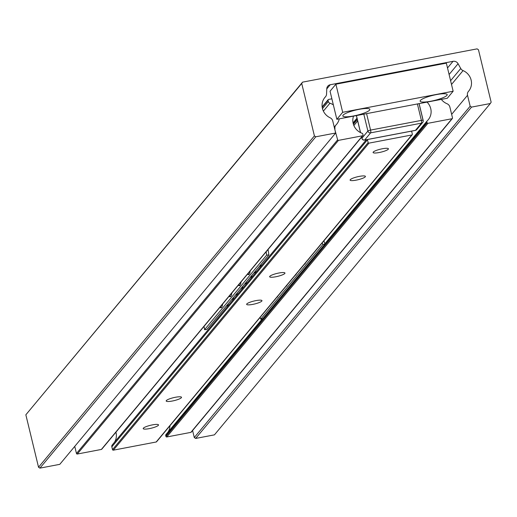 <?xml version="1.0" encoding="UTF-8"?>
<svg xmlns="http://www.w3.org/2000/svg" width="517" height="517" viewBox="0 0 517 517"><rect width="100%" height="100%" fill="white"/><g stroke="black" fill="none" stroke-linecap="round" stroke-linejoin="round"><path stroke-width="0.78" d="M324.45 97.984L325.406 96.847A13.448 12.789 39.8 0 0 324.909 97.403A13.448 12.789 39.8 0 0 330.111 117.773A4.64 4.407 39.8 0 1 332.761 120.991L335.669 133.011L315.784 136.798L39.912 468.131L38.536 467.232L314.414 135.906L301.728 83.463L25.85 414.796L302.561 82.145L477.088 48.869L478.464 49.768L491.15 102.204L490.31 103.523L471.536 107.103L195.659 438.435L194.282 437.537L192.589 430.519M490.31 103.523L214.439 434.855L195.659 438.435M194.282 437.537L470.16 106.211L467.523 95.29L451.645 114.36M468.305 91.567L468.376 91.483A4.64 4.407 39.8 0 1 468.447 91.399A13.448 12.789 39.8 0 0 468.661 91.147A13.448 12.789 39.8 0 0 463.064 70.596L451.509 84.471M450.598 80.697L460.744 68.509L458.068 63.72L449.099 74.5M447.515 67.966L453.047 61.323L330.247 84.736L326.77 88.918M330.247 84.736A4.64 4.407 -140.2 0 0 326.776 88.756L326.55 94.094A4.64 4.407 39.8 0 1 325.406 96.847M39.912 468.131L59.791 464.337L335.669 133.011M38.536 467.232L25.85 414.796M468.376 91.483A4.64 4.407 39.8 0 0 467.523 95.29M470.16 106.211L471.536 107.103M302.561 82.145L301.728 83.463M314.414 135.906L315.784 136.798M453.047 61.323A4.64 4.407 -140.2 0 1 458.068 63.72M460.744 68.509A4.64 4.407 39.8 0 0 463.064 70.596M101.371 449.441L362.54 135.784A0.698 0.659 39.8 0 0 362.908 135.564L101.746 449.221A0.698 0.659 -140.2 0 1 101.371 449.441L77.291 454.036A0.698 0.659 -140.2 0 1 76.471 453.499L337.633 139.836L334.757 129.237M76.471 453.499L74.745 446.378M362.54 135.784L338.454 140.378L77.291 454.036M322.466 108.589L328.36 101.513L328.049 100.233L322.201 107.258M322.156 106.896L328.179 99.658A0.698 0.659 39.8 0 1 328.553 99.438L331.888 98.805M441.318 99.393A13.448 12.789 -140.2 0 0 447.031 103.743A4.64 4.407 39.8 0 1 449.874 107.045L452.511 117.934A0.698 0.659 39.8 0 1 452.007 118.723L427.927 123.317L166.765 436.975A0.698 0.659 -140.2 0 1 165.944 436.438L165.731 435.553A1.157 1.105 -140.2 0 1 166.035 434.5L262.468 318.685M452.381 118.503L191.219 432.167A0.698 0.659 -140.2 0 1 190.844 432.38L166.765 436.975M165.944 436.438L427.107 122.781L426.893 121.896L165.731 435.553M353.538 116.131A13.448 12.789 -140.2 0 0 362.062 133.263A1.157 1.105 39.8 0 1 362.824 134.11L363.037 134.995A0.698 0.659 39.8 0 1 362.908 135.564M169.951 425.704A13.448 12.789 -140.2 0 1 168.064 432.044M427.042 102.114A13.448 12.789 -140.2 0 1 428.276 119.705A13.448 12.789 -140.2 0 1 427.197 120.842A1.157 1.105 39.8 0 0 426.893 121.896M427.107 122.781A0.698 0.659 39.8 0 0 427.927 123.317M328.179 99.658A0.698 0.659 39.8 0 0 328.049 100.233M328.36 101.513A2.32 2.204 39.8 0 0 329.949 103.226A13.448 12.789 -140.2 0 1 333.362 104.893M339.268 118.852A13.448 12.789 -140.2 0 1 336.69 124.209A13.448 12.789 -140.2 0 1 336.069 124.901A4.64 4.407 39.8 0 0 334.997 128.946M337.633 139.836A0.698 0.659 39.8 0 0 338.454 140.378M246.803 303.944A7.884 1.506 166.4 0 0 246.648 304.364A7.884 1.506 166.4 0 0 254.668 303.97A7.884 1.506 166.4 0 0 261.977 300.655A7.884 1.506 166.4 0 0 254.92 300.823A7.884 1.506 166.4 0 0 246.803 303.944M269.79 276.33A7.884 1.506 166.4 0 0 269.635 276.75A7.884 1.506 166.4 0 0 277.655 276.362A7.884 1.506 166.4 0 0 284.964 273.047A7.884 1.506 166.4 0 0 277.913 273.215A7.884 1.506 166.4 0 0 269.79 276.33M143.345 428.192A7.884 1.506 166.4 0 0 143.196 428.612A7.884 1.506 166.4 0 0 151.21 428.218A7.884 1.506 166.4 0 0 158.525 424.903A7.884 1.506 166.4 0 0 151.468 425.077A7.884 1.506 166.4 0 0 143.345 428.192M166.338 400.578A7.884 1.506 166.4 0 0 166.183 400.998A7.884 1.506 166.4 0 0 174.203 400.61A7.884 1.506 166.4 0 0 181.512 397.295A7.884 1.506 166.4 0 0 174.455 397.463A7.884 1.506 166.4 0 0 166.338 400.578M350.255 179.69A7.884 1.506 166.4 0 0 350.099 180.116A7.884 1.506 166.4 0 0 358.119 179.722A7.884 1.506 166.4 0 0 365.429 176.407A7.884 1.506 166.4 0 0 358.378 176.575A7.884 1.506 166.4 0 0 350.255 179.69M373.242 152.082A7.884 1.506 166.4 0 0 373.093 152.502A7.884 1.506 166.4 0 0 381.107 152.114A7.884 1.506 166.4 0 0 388.422 148.793A7.884 1.506 166.4 0 0 381.365 148.967A7.884 1.506 166.4 0 0 373.242 152.082M156.192 441.996L411.842 134.969A0.698 0.659 39.8 0 0 412.217 134.75L156.567 441.783A0.698 0.659 -140.2 0 1 156.192 441.996L113.333 450.171A0.698 0.659 -140.2 0 1 112.512 449.635L368.162 142.602L367.477 139.79L111.834 446.824A2.32 2.204 -140.2 0 1 112.448 444.723M112.512 449.635L111.834 446.824M411.842 134.969L368.983 143.138L113.333 450.171M411.59 131.124A2.32 2.204 39.8 0 1 411.661 131.37L412.34 134.174A0.698 0.659 39.8 0 1 412.217 134.75M115.918 432.206A13.448 12.789 -140.2 0 1 114.522 442.203M368.162 142.602A0.698 0.659 39.8 0 0 368.983 143.138M359.095 109.333A13.914 2.656 166.4 0 0 342.945 115.356A13.914 2.656 166.4 0 0 356.963 115.226A13.914 2.656 166.4 0 0 369.481 108.932A13.914 2.656 166.4 0 0 359.095 109.333M436.419 94.592A13.914 2.656 166.4 0 0 420.269 100.608A13.914 2.656 166.4 0 0 434.28 100.485A13.914 2.656 166.4 0 0 446.804 94.191A13.914 2.656 166.4 0 0 436.419 94.592M453.144 91.238L446.352 63.139L335.888 84.2L330.046 91.212L336.845 119.311L447.308 98.249L453.144 91.238L342.687 112.299L335.888 84.2M336.845 119.311L342.687 112.299M219.964 307.24A13.332 3.024 -95.8 0 0 220.953 307.789A13.332 3.024 -95.8 0 0 222.64 304.028M229.16 296.196A13.332 3.024 -95.8 0 0 230.149 296.745A13.332 3.024 -95.8 0 0 231.836 292.984M247.553 274.113A13.332 3.024 -95.8 0 0 248.541 274.656A13.332 3.024 -95.8 0 0 250.228 270.895M277.92 296.034A13.332 3.464 74.1 0 1 277.467 296.952A13.332 3.464 74.1 0 1 276.944 297.314A13.332 3.464 74.1 0 1 276.834 297.34M287.116 284.99A13.332 3.464 74.1 0 1 286.664 285.907A13.332 3.464 74.1 0 1 286.14 286.269A13.332 3.464 74.1 0 1 286.03 286.295M305.508 262.901A13.332 3.464 74.1 0 1 305.056 263.819A13.332 3.464 74.1 0 1 304.532 264.181A13.332 3.464 74.1 0 1 304.423 264.206M296.312 273.945A13.332 3.464 74.1 0 1 295.86 274.863A13.332 3.464 74.1 0 1 295.336 275.225A13.332 3.464 74.1 0 1 295.226 275.251M238.356 285.151A13.332 3.024 -95.8 0 0 239.345 285.701A13.332 3.024 -95.8 0 0 241.032 281.939M323.894 240.825L324.96 244.018L322.808 244.631L322.207 242.848M260.135 317.393L260.736 319.176L262.888 318.562L324.96 244.018M260.736 319.176L322.808 244.631M268.065 249.478L268.892 254.907L266.643 255.133L266.132 251.798M266.643 255.133L204.57 329.684L206.819 329.458L268.892 254.907M204.57 329.684L204.06 326.343M190.844 432.38L452.007 118.723M329.949 103.226L323.383 111.116M427.107 120.939L324.863 243.733L427.029 121.049M353.402 124.235L357.318 119.53M357.073 118.509L353.137 123.233M357.661 120.952L353.867 125.515M364.427 140.055A2.32 0.569 -100.8 0 0 364.563 140.094L415.371 130.4A2.32 2.32 0 0 0 416.721 129.612A2.32 2.204 39.8 0 1 415.474 130.336L421.452 123.156L370.637 132.85L364.659 140.023L415.474 130.336A2.32 0.569 79.2 0 1 415.371 130.4A2.32 0.569 79.2 0 1 415.254 130.381M366.585 113.643L370.566 130.084L421.374 120.396L417.4 103.956M361.642 137.089L361.919 138.233L367.897 131.053L363.813 114.173M356.439 115.575L360.562 132.623M419.041 103.639L423.074 120.312M361.583 137.16L361.874 138.356A2.32 2.32 0 0 0 364.563 140.094A2.32 0.569 -100.8 0 0 364.659 140.023A2.32 2.204 39.8 0 1 361.919 138.233A2.32 0.439 166.4 0 0 361.874 138.356A2.32 0.439 166.4 0 0 361.984 138.453M367.897 131.053A2.32 2.204 39.8 0 0 370.637 132.85A2.32 0.569 79.2 0 0 370.566 130.084A2.32 0.439 166.4 0 0 367.897 131.053M423.126 120.526A2.32 0.439 166.4 0 0 423.171 120.403A2.32 0.439 166.4 0 0 421.374 120.396A2.32 0.569 -100.8 0 1 421.452 123.156A2.32 2.204 39.8 0 0 423.126 120.526M324.385 98.081L325.574 96.653M335.85 125.133L334.234 127.079M262.455 318.692L165.944 434.597M353.066 122.904L356.995 118.186M366.353 139.752L112.26 444.917M360.478 132.578L356.368 115.588M416.721 129.612L422.699 122.432A2.32 2.32 0 0 0 423.171 120.403L419.113 103.626M304.946 263.58A12.873 12.873 0 0 0 305.276 263.489M295.75 274.624A12.873 12.873 0 0 0 296.079 274.533M286.554 285.668A12.873 12.873 0 0 0 286.883 285.578M277.358 296.713A12.873 12.873 0 0 0 277.687 296.622M226.194 306.18A12.873 12.873 0 0 0 229.522 304.086M232.159 300.92A12.873 12.873 0 0 0 233.613 297.275M220.003 307.201A12.873 12.873 0 0 0 221.703 307.234M235.39 295.136A12.873 12.873 0 0 0 238.718 293.042M241.355 289.875A12.873 12.873 0 0 0 242.809 286.231M229.199 296.157A12.873 12.873 0 0 0 230.899 296.189M244.586 284.098A12.873 12.873 0 0 0 247.914 281.998M250.551 278.831A12.873 12.873 0 0 0 252.005 275.186M238.395 285.113A12.873 12.873 0 0 0 240.095 285.145M253.782 273.054A12.873 12.873 0 0 0 257.111 270.953M259.747 267.787A12.873 12.873 0 0 0 261.201 264.142M247.591 274.068A12.873 12.873 0 0 0 249.291 274.1"/></g></svg>
